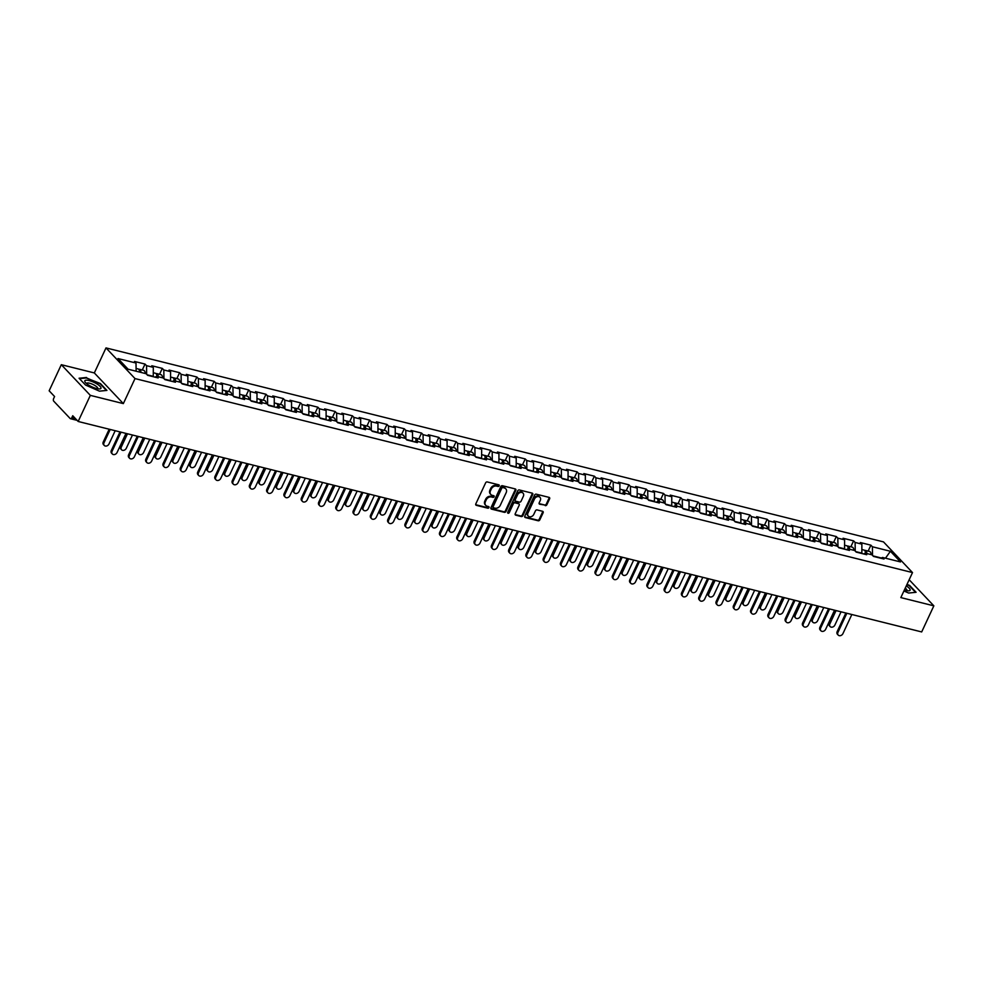 <?xml version="1.0" encoding="UTF-8"?>
<svg xmlns="http://www.w3.org/2000/svg" width="983" height="983" viewBox="0 0 983 983"><rect width="100%" height="100%" fill="white"/><g stroke="black" fill="none" stroke-linecap="round" stroke-linejoin="round"><path stroke-width="1.47" d="M499.192 485.835A0.946 0.737 136.6 0 0 498.811 484.828L487.261 481.94A1.339 1.057 136.6 0 0 485.627 482.85L475.809 503.898A1.339 1.057 136.6 0 0 476.35 505.336L487.9 508.223A0.946 0.737 136.6 0 0 488.662 506.589L487.175 506.208A4.301 3.379 136.6 0 1 485.786 505.422A4.301 3.379 136.6 0 1 485.43 501.6L486.253 499.843A4.301 3.379 136.6 0 1 491.475 496.968L492.974 497.349A0.946 0.737 136.6 0 0 493.736 495.702L492.237 495.334A4.301 3.379 136.6 0 1 490.861 494.547A4.301 3.379 136.6 0 1 490.505 490.726L491.328 488.969A4.301 3.379 136.6 0 1 496.55 486.094L498.049 486.462A0.946 0.737 136.6 0 0 499.192 485.835M490.603 494.216A4.301 3.379 136.6 0 1 490.284 493.933A4.301 3.379 136.6 0 1 489.927 490.112L490.75 488.354A4.301 3.379 136.6 0 1 495.973 485.479L497.472 485.848A0.946 0.737 136.6 0 0 498.7 484.803M475.711 504.709A1.339 1.057 136.6 0 0 475.772 504.721L487.322 507.609A0.946 0.737 136.6 0 0 488.551 506.552M485.528 505.09A4.301 3.379 136.6 0 1 485.209 504.807A4.301 3.379 136.6 0 1 484.852 500.986L485.676 499.229A4.301 3.379 136.6 0 1 490.898 496.354L492.397 496.734A0.946 0.737 136.6 0 0 493.626 495.678M545.233 505.618A1.339 1.057 136.6 0 0 546.867 504.721L549.62 498.811A1.339 1.057 136.6 0 0 549.079 497.373L536.239 494.166A1.339 1.057 136.6 0 0 534.617 495.063L524.799 516.124A1.339 1.057 136.6 0 0 525.34 517.562L538.168 520.769A1.339 1.057 136.6 0 0 539.802 519.872L543.132 512.733A1.339 1.057 136.6 0 0 542.579 511.295L537.099 509.919A1.339 1.057 136.6 0 0 535.465 510.816L533.806 514.355A3.588 2.826 136.6 0 1 528.289 516.1A3.588 2.826 136.6 0 1 527.994 512.905L534.457 499.045A3.588 2.826 136.6 0 1 539.974 497.3A3.588 2.826 136.6 0 1 540.269 500.494L539.2 502.804A1.339 1.057 136.6 0 0 539.741 504.242L544.656 505.004A1.339 1.057 136.6 0 0 546.278 504.107L549.042 498.197A1.339 1.057 136.6 0 0 549.141 497.386M123.342 403.608L94.331 372.938L61.315 364.693L90.338 395.375L123.342 403.608L135.015 378.578L912.507 572.573L900.833 597.59L933.85 605.835L921.685 631.934L78.161 421.474L72.742 415.735L71.845 417.64L75.372 418.525M90.338 395.375L78.161 421.474M515.805 490.37A1.339 1.057 136.6 0 0 515.252 488.932L502.424 485.725A1.339 1.057 136.6 0 0 500.789 486.634L490.972 507.683A1.339 1.057 136.6 0 0 491.512 509.12L504.353 512.327A1.339 1.057 136.6 0 0 505.987 511.43L515.805 490.37L515.215 489.755A1.339 1.057 136.6 0 0 515.313 488.944M519.331 489.952L532.172 493.147A1.339 1.057 136.6 0 1 532.712 494.596L522.895 515.645A1.339 1.057 136.6 0 1 521.26 516.542L515.768 515.178A1.339 1.057 136.6 0 1 515.227 513.74L519.208 505.201A1.339 1.057 136.6 0 0 518.668 503.751L515.018 502.841A1.339 1.057 136.6 0 0 513.384 503.738L509.243 512.635A0.946 0.737 136.6 0 1 507.719 512.254L517.697 490.849A1.339 1.057 136.6 0 1 519.331 489.952M135.015 378.578L106.004 347.908L883.496 541.891L912.507 572.573M868.136 551.094L870.889 545.172L860.371 542.542L861.87 544.14L861.845 553.503M870.889 545.172L872.4 546.769L890.401 551.266L900.502 561.932L882.501 557.447L884 559.032L873.482 556.415L871.97 554.817L865.212 553.134L866.723 554.731L856.193 552.102L854.694 550.505L847.936 548.821L849.435 550.419L838.917 547.789L837.405 546.192L830.647 544.508L832.159 546.106L821.628 543.476L820.129 541.879L813.371 540.195L814.87 541.793L804.352 539.163L802.841 537.566L796.083 535.882L797.594 537.48L787.064 534.85L785.564 533.253L778.806 531.57L780.305 533.167L769.787 530.537L768.276 528.94L761.518 527.257L763.029 528.854L752.499 526.224L751 524.627L744.242 522.944L745.741 524.541L735.223 521.912L733.711 520.326L726.953 518.631L728.464 520.228L717.934 517.599L716.435 516.014L709.677 514.318L711.176 515.915L700.658 513.286L699.146 511.701L692.388 510.005L693.9 511.602L683.369 508.985L681.87 507.388L675.112 505.704L676.611 507.289L666.093 504.672L664.582 503.075L657.824 501.391L659.335 502.977L648.805 500.359L647.305 498.762L640.547 497.079L642.046 498.664L631.528 496.046L630.017 494.449L623.259 492.766L624.77 494.363L614.24 491.733L612.741 490.136L605.983 488.453L607.482 490.05L596.964 487.421L595.452 485.823L588.694 484.14L590.205 485.737L579.675 483.108L578.176 481.51L571.418 479.827L572.917 481.424L562.399 478.795L560.888 477.197L554.129 475.514L555.641 477.111L545.11 474.482L543.599 472.884L536.853 471.201L538.352 472.798L527.834 470.169L526.323 468.572L519.565 466.888L521.076 468.486L510.546 465.856L509.034 464.259L502.288 462.575L503.788 464.173L493.269 461.543L491.758 459.958L485 458.262L486.511 459.86L475.981 457.23L474.47 455.645L467.711 453.949L469.223 455.547L458.705 452.917L457.193 451.332L450.435 449.636L451.947 451.234L441.416 448.617L439.905 447.019L433.147 445.336L434.658 446.921L424.14 444.304L422.629 442.706L415.87 441.023L417.382 442.608L406.851 439.991L405.34 438.393L398.582 436.71L400.093 438.295L389.575 435.678L388.064 434.081L381.306 432.397L382.817 433.995L372.287 431.365L370.775 429.768L364.017 428.084L365.529 429.682L355.01 427.052L353.499 425.455L346.741 423.771L348.252 425.369L337.722 422.739L336.211 421.142L329.452 419.458L330.964 421.056L320.446 418.426L318.934 416.829L312.176 415.145L313.688 416.743L303.157 414.113L301.646 412.516L294.888 410.833L296.399 412.43L285.881 409.8L284.37 408.203L277.611 406.52L279.123 408.117L268.592 405.488L267.081 403.89L260.323 402.207L261.834 403.804L251.316 401.175L249.805 399.589L243.047 397.894L244.558 399.491L234.028 396.862L232.516 395.277L225.758 393.581L227.27 395.178L216.752 392.549L215.24 390.964L208.482 389.268L209.993 390.865L199.463 388.248L197.952 386.651L191.194 384.967L192.705 386.552L182.187 383.935L180.675 382.338L173.917 380.654L175.429 382.24L164.898 379.622L163.387 378.025L156.629 376.342L158.14 377.927L147.622 375.309L146.111 373.712L128.109 369.215L118.009 358.549L136.01 363.034L136.121 371.218M142.265 369.989L145.029 364.066L134.499 361.437L136.01 363.034M145.029 364.066L146.541 365.664L153.299 367.347L153.262 376.71M159.553 374.29L162.306 368.379L151.787 365.75L153.299 367.347M162.306 368.379L163.817 369.977L170.575 371.66L170.538 381.023M176.829 378.602L179.594 372.692L169.064 370.063L170.575 371.66M179.594 372.692L181.105 374.29L187.864 375.973L187.827 385.336M194.118 382.915L196.87 377.005L186.352 374.376L187.864 375.973M196.87 377.005L198.382 378.602L205.14 380.286L205.103 389.649M211.394 387.228L214.159 381.318L203.628 378.688L205.14 380.286M214.159 381.318L215.67 382.915L222.428 384.599L222.391 393.962M228.683 391.541L231.435 385.631L220.917 383.001L222.428 384.599M231.435 385.631L232.946 387.228L239.705 388.912L239.668 398.275M245.959 395.854L248.724 389.944L238.193 387.314L239.705 388.912M248.724 389.944L250.235 391.541L256.993 393.225L256.956 402.588M263.247 400.167L266 394.257L255.482 391.627L256.993 393.225M266 394.257L267.511 395.842L274.269 397.537L274.232 406.901M280.524 404.48L283.288 398.57L272.758 395.94L274.269 397.537M283.288 398.57L284.8 400.155L291.558 401.85L291.521 411.213M297.812 408.793L300.565 402.883L290.046 400.253L291.558 401.85M300.565 402.883L302.076 404.468L308.834 406.163L308.797 415.526M315.088 413.106L317.853 407.183L307.323 404.566L308.834 406.163M317.853 407.183L319.364 408.781L326.123 410.464L326.086 419.839M332.377 417.419L335.129 411.496L324.611 408.879L326.123 410.464M335.129 411.496L336.641 413.093L343.399 414.777L343.362 424.152M349.653 421.732L352.418 415.809L341.887 413.192L343.399 414.777M352.418 415.809L353.929 417.406L360.687 419.09L360.65 428.453M366.942 426.044L369.694 420.122L359.176 417.505L360.687 419.09M369.694 420.122L371.205 421.719L377.964 423.403L377.927 432.766M384.218 430.357L386.983 424.435L376.452 421.805L377.964 423.403M386.983 424.435L388.494 426.032L395.252 427.716L395.215 437.079M401.506 434.658L404.259 428.748L393.741 426.118L395.252 427.716M404.259 428.748L405.77 430.345L412.528 432.029L412.491 441.392M418.795 438.971L421.547 433.061L411.017 430.431L412.528 432.029M421.547 433.061L423.059 434.658L429.817 436.341L429.78 445.704M436.071 443.284L438.823 437.374L428.305 434.744L429.817 436.341M438.823 437.374L440.335 438.971L447.093 440.654L447.056 450.017M453.36 447.597L456.112 441.686L445.582 439.057L447.093 440.654M456.112 441.686L457.623 443.284L464.381 444.967L464.345 454.33M470.636 451.91L473.401 445.999L462.87 443.37L464.381 444.967M473.401 445.999L474.9 447.597L481.658 449.28L481.621 458.643M487.924 456.223L490.677 450.312L480.146 447.683L481.658 449.28M490.677 450.312L492.188 451.91L498.946 453.593L498.909 462.956M505.201 460.536L507.965 454.625L497.435 451.996L498.946 453.593M507.965 454.625L509.464 456.21L516.222 457.906L516.186 467.269M522.489 464.848L525.241 458.938L514.723 456.309L516.222 457.906M525.241 458.938L526.753 460.523L533.511 462.219L533.474 471.582M539.765 469.161L542.53 463.251L532 460.622L533.511 462.219M542.53 463.251L544.029 464.836L550.787 466.532L550.75 475.895M557.054 473.474L559.806 467.552L549.288 464.934L550.787 466.532M559.806 467.552L561.318 469.149L568.076 470.832L568.039 480.208M574.33 477.787L577.095 471.865L566.564 469.247L568.076 470.832M577.095 471.865L578.594 473.462L585.352 475.145L585.315 484.521M591.619 482.1L594.371 476.177L583.853 473.56L585.352 475.145M594.371 476.177L595.882 477.775L602.64 479.458L602.604 488.821M608.895 486.413L611.659 480.49L601.129 477.873L602.64 479.458M611.659 480.49L613.159 482.088L619.917 483.771L619.88 493.134M626.183 490.726L628.936 484.803L618.418 482.174L619.917 483.771M628.936 484.803L630.447 486.401L637.205 488.084L637.168 497.447M643.46 495.027L646.224 489.116L635.694 486.487L637.205 488.084M646.224 489.116L647.723 490.714L654.481 492.397L654.445 501.76M660.748 499.339L663.5 493.429L652.982 490.8L654.481 492.397M663.5 493.429L665.012 495.027L671.77 496.71L671.733 506.073M678.024 503.652L680.789 497.742L670.259 495.113L671.77 496.71M680.789 497.742L682.288 499.339L689.046 501.023L689.009 510.386M695.313 507.965L698.065 502.055L687.547 499.425L689.046 501.023M698.065 502.055L699.577 503.652L706.335 505.336L706.298 514.699M712.589 512.278L715.354 506.368L704.823 503.738L706.335 505.336M715.354 506.368L716.853 507.965L723.611 509.649L723.586 519.012M729.878 516.591L732.63 510.681L722.112 508.051L723.611 509.649M732.63 510.681L734.141 512.278L740.899 513.962L740.863 523.325M747.154 520.904L749.918 514.994L739.388 512.364L740.899 513.962M749.918 514.994L751.417 516.579L758.176 518.274L758.151 527.638M764.442 525.217L767.195 519.307L756.677 516.677L758.176 518.274M767.195 519.307L768.706 520.892L775.464 522.587L775.427 531.95M781.718 529.53L784.483 523.62L773.953 520.99L775.464 522.587M784.483 523.62L785.982 525.205L792.74 526.9L792.716 536.263M799.007 533.843L801.759 527.92L791.241 525.303L792.74 526.9M801.759 527.92L803.271 529.518L810.029 531.201L809.992 540.576M816.283 538.156L819.048 532.233L808.518 529.616L810.029 531.201M819.048 532.233L820.547 533.83L827.305 535.514L827.281 544.889M833.572 542.469L836.324 536.546L825.806 533.929L827.305 535.514M836.324 536.546L837.835 538.143L844.594 539.827L844.557 549.19M850.848 546.781L853.613 540.859L843.082 538.242L844.594 539.827M853.613 540.859L855.112 542.456L861.87 544.14M861.993 553.171L855.726 551.61M863.602 553.945L865.212 553.134M855.112 542.456L855.235 551.082M844.716 548.858L838.45 547.298M846.326 549.632L847.936 548.821M837.835 538.143L837.958 546.769M827.428 544.545L821.161 542.985M829.038 545.319L830.647 544.508M820.547 533.83L820.67 542.456M810.152 540.232L803.885 538.672M811.761 541.019L813.371 540.195M803.271 529.518L803.394 538.143M792.863 535.919L786.597 534.359M794.473 536.706L796.083 535.882M785.982 525.205L786.105 533.83M775.587 531.606L769.32 530.046M777.197 532.393L778.806 531.57M768.706 520.892L768.817 529.518M758.298 527.293L752.032 525.733M759.908 528.08L761.518 527.257M751.417 516.579L751.54 525.205M741.022 522.981L734.756 521.42M742.632 523.767L744.242 522.944M734.141 512.278L734.252 520.892M723.734 518.668L717.467 517.107M725.343 519.454L726.953 518.631M716.853 507.965L716.976 516.591M706.458 514.355L700.191 512.794M708.067 515.141L709.677 514.318M699.577 503.652L699.687 512.278M689.169 510.054L682.902 508.481M690.779 510.828L692.388 510.005M682.288 499.339L682.411 507.965M671.893 505.741L665.626 504.168M673.502 506.515L675.112 505.704M665.012 495.027L665.122 503.652M654.604 501.428L648.338 499.856M656.214 502.202L657.824 501.391M647.723 490.714L647.846 499.339M637.328 497.115L631.061 495.543M638.938 497.889L640.547 497.079M630.447 486.401L630.558 495.027M620.04 492.802L613.773 491.242M621.649 493.577L623.259 492.766M613.159 482.088L613.281 490.714M602.763 488.49L596.497 486.929M604.373 489.264L605.983 488.453M595.882 477.775L595.993 486.401M585.475 484.177L579.208 482.616M587.084 484.951L588.694 484.14M578.594 473.462L578.717 482.088M568.199 479.864L561.932 478.303M569.808 480.65L571.418 479.827M561.318 469.149L561.428 477.775M550.91 475.551L544.643 473.99M552.52 476.337L554.129 475.514M544.029 464.836L544.152 473.462M533.634 471.238L527.367 469.677M535.244 472.024L536.853 471.201M526.753 460.523L526.863 469.149M516.345 466.925L510.079 465.364M517.955 467.711L519.565 466.888M509.464 456.21L509.587 464.836M499.069 462.612L492.802 461.052M500.679 463.398L502.288 462.575M492.188 451.91L492.299 460.523M481.781 458.299L475.514 456.739M483.39 459.086L485 458.262M474.9 447.597L475.022 456.223M464.504 453.986L458.238 452.426M466.114 454.773L467.711 453.949M457.623 443.284L457.734 451.91M447.216 449.686L440.949 448.113M448.826 450.46L450.435 449.636M440.335 438.971L440.458 447.597M429.94 445.373L423.673 443.8M431.549 446.147L433.147 445.336M423.059 434.658L423.169 443.284M412.651 441.06L406.384 439.487M414.261 441.834L415.87 441.023M405.77 430.345L405.893 438.971M395.375 436.747L389.108 435.174M396.985 437.521L398.582 436.71M388.494 426.032L388.604 434.658M378.086 432.434L371.82 430.873M379.696 433.208L381.306 432.397M371.205 421.719L371.328 430.345M360.81 428.121L354.544 426.561M362.42 428.895L364.017 428.084M353.929 417.406L354.04 426.032M343.522 423.808L337.255 422.248M345.131 424.582L346.741 423.771M336.641 413.093L336.764 421.719M326.245 419.495L319.979 417.935M327.855 420.282L329.452 419.458M319.364 408.781L319.475 417.406M308.957 415.182L302.69 413.622M310.567 415.969L312.176 415.145M302.076 404.468L302.199 413.093M291.681 410.869L285.414 409.309M293.29 411.656L294.888 410.833M284.8 400.155L284.91 408.781M274.392 406.557L268.126 404.996M276.002 407.343L277.611 406.52M267.511 395.842L267.634 404.468M257.116 402.244L250.837 400.683M258.726 403.03L260.323 402.207M250.235 391.541L250.346 400.155M239.827 397.931L233.561 396.37M241.437 398.717L243.047 397.894M232.946 387.228L233.069 395.854M222.551 393.618L216.272 392.057M224.161 394.404L225.758 393.581M215.67 382.915L215.781 391.541M205.263 389.317L198.996 387.744M206.872 390.091L208.482 389.268M198.382 378.602L198.505 387.228M187.986 385.004L181.708 383.431M189.596 385.778L191.194 384.967M181.105 374.29L181.216 382.915M170.698 380.691L164.431 379.119M172.308 381.465L173.917 380.654M163.817 369.977L163.94 378.602M153.422 376.378L147.143 374.806M155.031 377.153L156.629 376.342M146.541 365.664L146.651 374.29M61.315 364.693L49.15 390.792L54.581 396.53L53.684 398.434A2.052 1.13 -76 0 0 53.721 401.15L70.149 418.512A2.052 1.13 -76 0 0 70.481 418.709A2.052 1.13 -76 0 0 71.845 417.64M933.85 605.835L909.164 579.737M94.331 372.938L106.004 347.908M881.395 558.012L873.015 555.911M880.891 558.258L882.501 557.447M872.4 546.769L872.523 555.395M890.401 551.266L885.486 558.197M86.529 377.484L79.07 378.234L85.546 385.066L99.467 391.16L106.926 390.411L100.45 383.567L86.307 377.964M903.918 590.98L908.636 593.044L916.095 592.294L909.631 585.463L907.026 584.32M490.873 508.494A1.339 1.057 136.6 0 0 490.935 508.506L503.763 511.713A1.339 1.057 136.6 0 0 505.397 510.816L515.215 489.755M502.854 487.666A0.946 0.737 136.6 0 0 501.711 488.293L493.097 506.773A0.946 0.737 136.6 0 0 493.478 507.781L495.051 508.174A4.301 3.379 136.6 0 0 500.273 505.299L506.171 492.667A4.301 3.379 136.6 0 0 505.815 488.846A4.301 3.379 136.6 0 0 504.439 488.06L502.276 487.052A0.946 0.737 136.6 0 0 501.133 487.679L501.711 488.293M492.901 507.167A0.946 0.737 136.6 0 1 492.52 506.159L501.133 487.679M505.495 488.563A4.301 3.379 136.6 0 0 505.237 488.232A4.301 3.379 136.6 0 0 503.849 487.445L504.439 488.06M502.276 487.052L503.849 487.445M515.129 514.551A1.339 1.057 136.6 0 0 515.19 514.564L520.683 515.928A1.339 1.057 136.6 0 0 522.305 515.031L532.122 493.982A1.339 1.057 136.6 0 0 532.221 493.171M518.717 503.775A1.339 1.057 136.6 0 0 518.078 503.136L514.441 502.227A1.339 1.057 136.6 0 0 512.807 503.136L508.666 512.02L509.243 512.635M507.633 512.671A0.946 0.737 136.6 0 0 508.666 512.02M523.337 496.329A3.588 2.826 136.6 0 0 523.042 493.134A3.588 2.826 136.6 0 0 517.525 494.879L515.239 499.769A1.339 1.057 136.6 0 0 515.78 501.207L519.429 502.116A1.339 1.057 136.6 0 0 521.064 501.219L523.337 496.329M522.723 492.864A3.588 2.826 136.6 0 0 522.465 492.532A3.588 2.826 136.6 0 0 516.935 494.265L517.525 494.879M515.141 500.58A1.339 1.057 136.6 0 1 514.662 499.155L516.935 494.265M539.102 503.615A1.339 1.057 136.6 0 0 539.163 503.628L544.656 505.004M539.655 497.017A3.588 2.826 136.6 0 0 539.397 496.685A3.588 2.826 136.6 0 0 533.88 498.43L534.457 499.045M528.031 515.768A3.588 2.826 136.6 0 1 527.711 515.485A3.588 2.826 136.6 0 1 527.416 512.29L533.88 498.43M524.701 516.935A1.339 1.057 136.6 0 0 524.75 516.947L537.59 520.154A1.339 1.057 136.6 0 0 539.225 519.257L542.542 512.118A1.339 1.057 136.6 0 0 542.641 511.307M104.284 445.459L103.522 444.66A3.084 2.421 -43.4 0 1 103.276 441.92L104.026 442.719A3.084 2.421 136.6 0 0 104.284 445.459A3.084 2.421 136.6 0 0 109.015 443.96L115.195 430.714M136.084 368.441L138.05 368.932A4.522 2.494 104 0 1 139.611 372.09M110.207 429.46L104.026 442.719M138.677 369.264A4.522 2.494 104 0 1 139.377 369.264A4.522 2.494 104 0 1 140.938 372.422M139.377 369.264L143.641 370.333A4.522 2.494 104 0 1 145.201 373.491M139.819 372.139A2.74 1.511 -76 0 0 139.586 371.513M109.199 429.215L103.276 441.92M112.345 453.986L111.595 453.188A3.084 2.421 -43.4 0 1 111.337 450.447L112.087 451.246A3.084 2.421 136.6 0 0 112.345 453.986A3.084 2.421 136.6 0 0 117.075 452.487L125.984 433.405M111.337 450.447L119.987 431.906M112.087 451.246L120.995 432.151M89.109 380.568A8.896 2.47 25 0 0 85.386 382.424A8.896 2.47 25 0 0 96.653 388.543A8.896 2.47 25 0 0 99.344 388.936A8.896 2.47 25 0 0 99.099 385.447A8.896 2.47 25 0 0 89.109 380.568M97.575 388.752A6.095 1.683 25 0 0 97.747 388.543A6.095 1.683 25 0 0 95.412 385.803A6.095 1.683 25 0 0 89.65 383.235A6.095 1.683 25 0 0 86.713 383.395A6.095 1.683 25 0 0 86.664 383.665M79.476 378.652L86.627 377.939L100.119 383.825L106.373 390.46L99.455 391.148M904.372 590.021A8.896 2.47 25 0 0 908.525 590.82A8.896 2.47 25 0 0 906.412 586.015A8.896 2.47 25 0 0 906.277 585.929M906.867 584.664L909.287 585.721L915.554 592.344L908.624 593.044M906.744 590.636A6.095 1.683 25 0 0 906.928 590.439A6.095 1.683 25 0 0 905.245 588.153M121.56 449.772L120.811 448.973A3.084 2.421 -43.4 0 1 120.553 446.233L121.314 447.032A3.084 2.421 136.6 0 0 121.56 449.772A3.084 2.421 136.6 0 0 126.291 448.273L132.472 435.014M153.373 372.754L155.339 373.245A4.522 2.494 104 0 1 156.887 376.403M127.495 433.773L121.314 447.032M155.953 373.577A4.522 2.494 104 0 1 156.666 373.577A4.522 2.494 104 0 1 158.226 376.735M156.666 373.577L160.929 374.634A4.522 2.494 104 0 1 162.49 377.804M157.108 376.452A2.74 1.511 -76 0 0 156.875 375.825M126.475 433.528L120.553 446.233M138.849 454.085L138.087 453.286A3.084 2.421 -43.4 0 1 137.841 450.546L138.591 451.344A3.084 2.421 136.6 0 0 138.849 454.085A3.084 2.421 136.6 0 0 143.579 452.585L149.76 439.327M170.649 377.067L172.615 377.558A4.522 2.494 104 0 1 174.175 380.716M144.771 438.086L138.591 451.344M173.241 377.89A4.522 2.494 104 0 1 173.942 377.89A4.522 2.494 104 0 1 175.502 381.048M173.942 377.89L178.218 378.946A4.522 2.494 104 0 1 179.766 382.104M174.384 380.765A2.74 1.511 -76 0 0 174.151 380.138M143.764 437.84L137.841 450.546M156.125 458.397L155.375 457.599A3.084 2.421 -43.4 0 1 155.117 454.859L155.879 455.657A3.084 2.421 136.6 0 0 156.125 458.397A3.084 2.421 136.6 0 0 160.856 456.898L167.036 443.64M187.937 381.379L189.903 381.871A4.522 2.494 104 0 1 191.464 385.029M162.06 442.399L155.879 455.657M190.518 382.203A4.522 2.494 104 0 1 191.23 382.203A4.522 2.494 104 0 1 192.791 385.361M191.23 382.203L195.494 383.259A4.522 2.494 104 0 1 197.055 386.417M191.673 385.078A2.74 1.511 -76 0 0 191.439 384.451M161.04 442.153L155.117 454.859M173.413 462.71L172.664 461.912A3.084 2.421 -43.4 0 1 172.406 459.172L173.155 459.97A3.084 2.421 136.6 0 0 173.413 462.71A3.084 2.421 136.6 0 0 178.144 461.211L184.325 447.953M205.214 385.692L207.18 386.184A4.522 2.494 104 0 1 208.74 389.342M179.336 446.712L173.155 459.97M207.806 386.516A4.522 2.494 104 0 1 208.507 386.516A4.522 2.494 104 0 1 210.067 389.673M208.507 386.516L212.783 387.572A4.522 2.494 104 0 1 214.331 390.73M208.949 389.391A2.74 1.511 -76 0 0 208.715 388.764M178.328 446.466L172.406 459.172M190.69 467.011L189.94 466.225A3.084 2.421 -43.4 0 1 189.682 463.484L190.444 464.283A3.084 2.421 136.6 0 0 190.69 467.011A3.084 2.421 136.6 0 0 195.42 465.524L201.601 452.266M222.502 390.005L224.468 390.497A4.522 2.494 104 0 1 226.029 393.655M196.625 451.025L190.444 464.283M225.082 390.829A4.522 2.494 104 0 1 225.795 390.829A4.522 2.494 104 0 1 227.356 393.986M225.795 390.829L230.059 391.885A4.522 2.494 104 0 1 231.619 395.043M226.237 393.704A2.74 1.511 -76 0 0 226.004 393.077M195.617 450.767L189.682 463.484M129.633 458.299L128.871 457.5A3.084 2.421 -43.4 0 1 128.626 454.76L129.375 455.559A3.084 2.421 136.6 0 0 129.633 458.299A3.084 2.421 136.6 0 0 134.364 456.8L143.26 437.718M128.626 454.76L137.264 436.219M129.375 455.559L138.271 436.464M146.909 462.612L146.16 461.813A3.084 2.421 -43.4 0 1 145.902 459.073L146.651 459.872A3.084 2.421 136.6 0 0 146.909 462.612A3.084 2.421 136.6 0 0 151.64 461.113L160.548 442.018M145.902 459.073L154.552 440.531M146.651 459.872L155.56 440.777M164.198 466.925L163.436 466.126A3.084 2.421 -43.4 0 1 163.19 463.386L163.94 464.185A3.084 2.421 136.6 0 0 164.198 466.925A3.084 2.421 136.6 0 0 168.929 465.426L177.825 446.331M163.19 463.386L171.828 444.844M163.94 464.185L172.836 445.09M181.474 471.238L180.725 470.439A3.084 2.421 -43.4 0 1 180.467 467.699L181.228 468.498A3.084 2.421 136.6 0 0 181.474 471.238A3.084 2.421 136.6 0 0 186.205 469.739L195.113 450.644M180.467 467.699L189.117 449.157M181.228 468.498L190.124 449.403M198.763 475.539L198.001 474.752A3.084 2.421 -43.4 0 1 197.755 472.012L198.505 472.811A3.084 2.421 136.6 0 0 198.763 475.539A3.084 2.421 136.6 0 0 203.493 474.052L212.389 454.957M197.755 472.012L206.393 453.47M198.505 472.811L207.401 453.716M207.978 471.324L207.229 470.538A3.084 2.421 -43.4 0 1 206.971 467.797L207.72 468.596A3.084 2.421 136.6 0 0 207.978 471.324A3.084 2.421 136.6 0 0 212.709 469.837L218.89 456.579M239.778 394.318L241.744 394.81A4.522 2.494 104 0 1 243.305 397.968M213.901 455.338L207.72 468.596M242.371 395.141A4.522 2.494 104 0 1 243.071 395.129A4.522 2.494 104 0 1 244.632 398.299M243.071 395.129L247.347 396.198A4.522 2.494 104 0 1 248.896 399.356M243.514 398.017A2.74 1.511 -76 0 0 243.28 397.39M212.893 455.08L206.971 467.797M216.039 479.851L215.289 479.053A3.084 2.421 -43.4 0 1 215.031 476.325L215.793 477.124A3.084 2.421 136.6 0 0 216.039 479.851A3.084 2.421 136.6 0 0 220.77 478.365L229.678 459.27M215.031 476.325L223.682 457.771M215.793 477.124L224.689 458.029M225.254 475.637L224.505 474.838A3.084 2.421 -43.4 0 1 224.247 472.11L225.009 472.909A3.084 2.421 136.6 0 0 225.254 475.637A3.084 2.421 136.6 0 0 229.985 474.15L236.166 460.892M257.067 398.619L259.033 399.11A4.522 2.494 104 0 1 260.593 402.28M231.189 459.651L225.009 472.909M259.647 399.454A4.522 2.494 104 0 1 260.36 399.442A4.522 2.494 104 0 1 261.92 402.612M260.36 399.442L264.624 400.511A4.522 2.494 104 0 1 266.184 403.669M260.802 402.33A2.74 1.511 -76 0 0 260.569 401.703M230.182 459.393L224.247 472.11M233.327 484.164L232.566 483.366A3.084 2.421 -43.4 0 1 232.32 480.638L233.069 481.437A3.084 2.421 136.6 0 0 233.327 484.164A3.084 2.421 136.6 0 0 238.058 482.678L246.954 463.583M232.32 480.638L240.958 462.084M233.069 481.437L241.978 462.342M242.543 479.95L241.793 479.151A3.084 2.421 -43.4 0 1 241.535 476.423L242.285 477.21A3.084 2.421 136.6 0 0 242.543 479.95A3.084 2.421 136.6 0 0 247.274 478.463L253.454 465.205M274.343 402.932L276.309 403.423A4.522 2.494 104 0 1 277.87 406.581M248.466 463.964L242.285 477.21M276.936 403.767A4.522 2.494 104 0 1 277.636 403.755A4.522 2.494 104 0 1 279.197 406.913M277.636 403.755L281.912 404.824A4.522 2.494 104 0 1 283.46 407.982M278.078 406.643A2.74 1.511 -76 0 0 277.845 406.016M247.458 463.706L241.535 476.423M250.604 488.477L249.854 487.679A3.084 2.421 -43.4 0 1 249.596 484.951L250.358 485.737A3.084 2.421 136.6 0 0 250.604 488.477A3.084 2.421 136.6 0 0 255.334 486.99L264.243 467.896M249.596 484.951L258.246 466.397M250.358 485.737L259.254 466.655M259.819 484.263L259.07 483.464A3.084 2.421 -43.4 0 1 258.812 480.724L259.573 481.523A3.084 2.421 136.6 0 0 259.819 484.263A3.084 2.421 136.6 0 0 264.55 482.776L270.73 469.518M291.632 407.245L293.598 407.736A4.522 2.494 104 0 1 295.158 410.894M265.754 468.277L259.573 481.523M294.212 408.08A4.522 2.494 104 0 1 294.925 408.068A4.522 2.494 104 0 1 296.485 411.226M294.925 408.068L299.188 409.137A4.522 2.494 104 0 1 300.749 412.295M295.367 410.955A2.74 1.511 -76 0 0 295.133 410.329M264.746 468.019L258.812 480.724M267.892 492.79L267.13 491.991A3.084 2.421 -43.4 0 1 266.885 489.251L267.634 490.05A3.084 2.421 136.6 0 0 267.892 492.79A3.084 2.421 136.6 0 0 272.623 491.303L281.519 472.209M266.885 489.251L275.523 470.71M267.634 490.05L276.542 470.968M277.108 488.576L276.358 487.777A3.084 2.421 -43.4 0 1 276.1 485.037L276.85 485.835A3.084 2.421 136.6 0 0 277.108 488.576A3.084 2.421 136.6 0 0 281.838 487.089L288.019 473.831M308.908 411.558L310.874 412.049A4.522 2.494 104 0 1 312.434 415.207M283.03 472.59L276.85 485.835M311.5 412.381A4.522 2.494 104 0 1 312.201 412.381A4.522 2.494 104 0 1 313.761 415.539M312.201 412.381L316.477 413.45A4.522 2.494 104 0 1 318.025 416.608M312.643 415.268A2.74 1.511 -76 0 0 312.41 414.642M282.023 472.331L276.1 485.037M285.168 497.103L284.419 496.304A3.084 2.421 -43.4 0 1 284.161 493.564L284.923 494.363A3.084 2.421 136.6 0 0 285.168 497.103A3.084 2.421 136.6 0 0 289.899 495.616L298.807 476.522M284.161 493.564L292.811 475.022M284.923 494.363L293.819 475.281M294.384 492.888L293.634 492.09A3.084 2.421 -43.4 0 1 293.376 489.35L294.138 490.148A3.084 2.421 136.6 0 0 294.384 492.888A3.084 2.421 136.6 0 0 299.115 491.389L305.295 478.143M326.196 415.87L328.162 416.362A4.522 2.494 104 0 1 329.723 419.52M300.319 476.902L294.138 490.148M328.777 416.694A4.522 2.494 104 0 1 329.489 416.694A4.522 2.494 104 0 1 331.05 419.852M329.489 416.694L333.753 417.763A4.522 2.494 104 0 1 335.314 420.921M329.932 419.581A2.74 1.511 -76 0 0 329.698 418.955M299.311 476.644L293.376 489.35M302.457 501.416L301.695 500.617A3.084 2.421 -43.4 0 1 301.449 497.877L302.199 498.676A3.084 2.421 136.6 0 0 302.457 501.416A3.084 2.421 136.6 0 0 307.188 499.917L316.084 480.834M301.449 497.877L310.087 479.335M302.199 498.676L311.107 479.593M311.672 497.201L310.923 496.403A3.084 2.421 -43.4 0 1 310.665 493.663L311.414 494.461A3.084 2.421 136.6 0 0 311.672 497.201A3.084 2.421 136.6 0 0 316.403 495.702L322.584 482.456M343.472 420.183L345.438 420.675A4.522 2.494 104 0 1 346.999 423.833M317.595 481.203L311.414 494.461M346.065 421.007A4.522 2.494 104 0 1 346.766 421.007A4.522 2.494 104 0 1 348.326 424.164M346.766 421.007L351.042 422.076A4.522 2.494 104 0 1 352.59 425.234M347.208 423.882A2.74 1.511 -76 0 0 346.974 423.255M316.587 480.957L310.665 493.663M319.733 505.729L318.984 504.93A3.084 2.421 -43.4 0 1 318.725 502.19L319.487 502.989A3.084 2.421 136.6 0 0 319.733 505.729A3.084 2.421 136.6 0 0 324.464 504.23L333.372 485.147M318.725 502.19L327.376 483.648M319.487 502.989L328.383 483.906M328.949 501.514L328.199 500.716A3.084 2.421 -43.4 0 1 327.941 497.976L328.703 498.774A3.084 2.421 136.6 0 0 328.949 501.514A3.084 2.421 136.6 0 0 333.679 500.015L339.86 486.769M360.761 424.496L362.727 424.988A4.522 2.494 104 0 1 364.288 428.146M334.884 485.516L328.703 498.774M363.341 425.32A4.522 2.494 104 0 1 364.054 425.32A4.522 2.494 104 0 1 365.615 428.477M364.054 425.32L368.318 426.389A4.522 2.494 104 0 1 369.878 429.546M364.496 428.195A2.74 1.511 -76 0 0 364.263 427.568M333.876 485.27L327.941 497.976M337.022 510.042L336.26 509.243A3.084 2.421 -43.4 0 1 336.014 506.503L336.764 507.302A3.084 2.421 136.6 0 0 337.022 510.042A3.084 2.421 136.6 0 0 341.752 508.543L350.648 489.46M336.014 506.503L344.652 487.961M336.764 507.302L345.672 488.207M346.237 505.827L345.488 505.029A3.084 2.421 -43.4 0 1 345.23 502.288L345.979 503.087A3.084 2.421 136.6 0 0 346.237 505.827A3.084 2.421 136.6 0 0 350.968 504.328L357.148 491.082M378.037 428.809L380.003 429.301A4.522 2.494 104 0 1 381.564 432.459M352.16 489.829L345.979 503.087M380.63 429.632A4.522 2.494 104 0 1 381.33 429.632A4.522 2.494 104 0 1 382.891 432.79M381.33 429.632L385.606 430.701A4.522 2.494 104 0 1 387.155 433.859M381.773 432.508A2.74 1.511 -76 0 0 381.539 431.881M351.152 489.583L345.23 502.288M354.298 514.355L353.548 513.556A3.084 2.421 -43.4 0 1 353.29 510.816L354.052 511.615A3.084 2.421 136.6 0 0 354.298 514.355A3.084 2.421 136.6 0 0 359.028 512.856L367.937 493.773M353.29 510.816L361.941 492.274M354.052 511.615L362.948 492.52M363.513 510.14L362.764 509.341A3.084 2.421 -43.4 0 1 362.506 506.601L363.268 507.4A3.084 2.421 136.6 0 0 363.513 510.14A3.084 2.421 136.6 0 0 368.244 508.641L374.425 495.383M395.326 433.122L397.292 433.614A4.522 2.494 104 0 1 398.852 436.771M369.448 494.142L363.268 507.4M397.906 433.945A4.522 2.494 104 0 1 398.619 433.945A4.522 2.494 104 0 1 400.179 437.103M398.619 433.945L402.883 435.002A4.522 2.494 104 0 1 404.443 438.172M399.061 436.821A2.74 1.511 -76 0 0 398.828 436.194M368.441 493.896L362.506 506.601M371.586 518.668L370.837 517.869A3.084 2.421 -43.4 0 1 370.579 515.129L371.328 515.928A3.084 2.421 136.6 0 0 371.586 518.668A3.084 2.421 136.6 0 0 376.317 517.169L385.213 498.086M370.579 515.129L379.217 496.587M371.328 515.928L380.237 496.833M380.802 514.453L380.052 513.654A3.084 2.421 -43.4 0 1 379.794 510.914L380.544 511.713A3.084 2.421 136.6 0 0 380.802 514.453A3.084 2.421 136.6 0 0 385.533 512.954L391.713 499.696M412.602 437.435L414.568 437.926A4.522 2.494 104 0 1 416.128 441.084M386.724 498.455L380.544 511.713M415.195 438.258A4.522 2.494 104 0 1 415.907 438.258A4.522 2.494 104 0 1 417.456 441.416M415.907 438.258L420.171 439.315A4.522 2.494 104 0 1 421.719 442.473M416.337 441.134A2.74 1.511 -76 0 0 416.104 440.507M385.717 498.209L379.794 510.914M388.863 522.981L388.113 522.182A3.084 2.421 -43.4 0 1 387.855 519.442L388.617 520.24A3.084 2.421 136.6 0 0 388.863 522.981A3.084 2.421 136.6 0 0 393.593 521.481L402.502 502.387M387.855 519.442L396.505 500.9M388.617 520.24L397.513 501.146M398.078 518.766L397.329 517.967A3.084 2.421 -43.4 0 1 397.071 515.227L397.832 516.026A3.084 2.421 136.6 0 0 398.078 518.766A3.084 2.421 136.6 0 0 402.809 517.267L408.989 504.009M429.89 441.748L431.856 442.239A4.522 2.494 104 0 1 433.417 445.397M404.013 502.768L397.832 516.026M432.471 442.571A4.522 2.494 104 0 1 433.184 442.571A4.522 2.494 104 0 1 434.744 445.729M433.184 442.571L437.447 443.628A4.522 2.494 104 0 1 439.008 446.786M433.626 445.446A2.74 1.511 -76 0 0 433.392 444.82M403.005 502.522L397.071 515.227M406.151 527.293L405.401 526.495A3.084 2.421 -43.4 0 1 405.143 523.755L405.893 524.553A3.084 2.421 136.6 0 0 406.151 527.293A3.084 2.421 136.6 0 0 410.882 525.794L419.778 506.7M405.143 523.755L413.782 505.213M405.893 524.553L414.801 505.459M415.367 523.079L414.617 522.28A3.084 2.421 -43.4 0 1 414.359 519.54L415.109 520.339A3.084 2.421 136.6 0 0 415.367 523.079A3.084 2.421 136.6 0 0 420.097 521.58L426.278 508.322M447.167 446.061L449.133 446.552A4.522 2.494 104 0 1 450.693 449.71M421.289 507.081L415.109 520.339M449.759 446.884A4.522 2.494 104 0 1 450.472 446.884A4.522 2.494 104 0 1 452.02 450.042M450.472 446.884L454.736 447.941A4.522 2.494 104 0 1 456.284 451.099M450.902 449.759A2.74 1.511 -76 0 0 450.669 449.133M420.282 506.835L414.359 519.54M432.655 527.38L431.893 526.593A3.084 2.421 -43.4 0 1 431.635 523.853L432.397 524.652A3.084 2.421 136.6 0 0 432.655 527.38A3.084 2.421 136.6 0 0 437.374 525.893L443.554 512.635M464.455 450.374L466.421 450.865A4.522 2.494 104 0 1 467.982 454.023M438.578 511.393L432.397 524.652M467.036 451.197A4.522 2.494 104 0 1 467.748 451.197A4.522 2.494 104 0 1 469.309 454.355M467.748 451.197L472.012 452.254A4.522 2.494 104 0 1 473.573 455.412M468.191 454.072A2.74 1.511 -76 0 0 467.957 453.446M437.57 511.135L431.635 523.853M449.931 531.692L449.182 530.906A3.084 2.421 -43.4 0 1 448.924 528.166L449.673 528.965A3.084 2.421 136.6 0 0 449.931 531.692A3.084 2.421 136.6 0 0 454.662 530.206L460.843 516.947M481.731 454.687L483.697 455.178A4.522 2.494 104 0 1 485.258 458.336M455.854 515.706L449.673 528.965M484.324 455.51A4.522 2.494 104 0 1 485.037 455.498A4.522 2.494 104 0 1 486.585 458.668M485.037 455.498L489.301 456.567A4.522 2.494 104 0 1 490.849 459.725M485.467 458.385A2.74 1.511 -76 0 0 485.233 457.759M454.846 515.448L448.924 528.166M467.22 536.005L466.458 535.207A3.084 2.421 -43.4 0 1 466.2 532.479L466.962 533.278A3.084 2.421 136.6 0 0 467.22 536.005A3.084 2.421 136.6 0 0 471.938 534.519L478.119 521.26M499.02 458.987L500.986 459.479A4.522 2.494 104 0 1 502.546 462.649M473.142 520.019L466.962 533.278M501.613 459.823A4.522 2.494 104 0 1 502.313 459.811A4.522 2.494 104 0 1 503.874 462.981M502.313 459.811L506.577 460.88A4.522 2.494 104 0 1 508.137 464.037M502.755 462.698A2.74 1.511 -76 0 0 502.522 462.071M472.135 519.761L466.2 532.479M484.496 540.318L483.747 539.52A3.084 2.421 -43.4 0 1 483.489 536.792L484.238 537.578A3.084 2.421 136.6 0 0 484.496 540.318A3.084 2.421 136.6 0 0 489.227 538.831L495.407 525.573M516.296 463.3L518.262 463.792A4.522 2.494 104 0 1 519.823 466.95M490.419 524.332L484.238 537.578M518.889 464.136A4.522 2.494 104 0 1 519.602 464.123A4.522 2.494 104 0 1 521.15 467.281M519.602 464.123L523.865 465.192A4.522 2.494 104 0 1 525.413 468.35M520.032 467.011A2.74 1.511 -76 0 0 519.798 466.384M489.411 524.074L483.489 536.792M501.785 544.631L501.023 543.832A3.084 2.421 -43.4 0 1 500.765 541.092L501.527 541.891A3.084 2.421 136.6 0 0 501.785 544.631A3.084 2.421 136.6 0 0 506.503 543.144L512.684 529.886M533.585 467.613L535.551 468.105A4.522 2.494 104 0 1 537.111 471.262M507.707 528.645L501.527 541.891M536.177 468.449A4.522 2.494 104 0 1 536.878 468.436A4.522 2.494 104 0 1 538.438 471.594M536.878 468.436L541.141 469.505A4.522 2.494 104 0 1 542.702 472.663M537.32 471.324A2.74 1.511 -76 0 0 537.087 470.697M506.7 528.387L500.765 541.092M519.061 548.944L518.311 548.145A3.084 2.421 -43.4 0 1 518.053 545.405L518.803 546.204A3.084 2.421 136.6 0 0 519.061 548.944A3.084 2.421 136.6 0 0 523.792 547.457L529.972 534.199M550.861 471.926L552.827 472.418A4.522 2.494 104 0 1 554.387 475.575M524.983 532.958L518.803 546.204M553.454 472.749A4.522 2.494 104 0 1 554.166 472.749A4.522 2.494 104 0 1 555.714 475.907M554.166 472.749L558.43 473.818A4.522 2.494 104 0 1 559.978 476.976M554.596 475.637A2.74 1.511 -76 0 0 554.363 475.01M523.976 532.7L518.053 545.405M536.349 553.257L535.588 552.458A3.084 2.421 -43.4 0 1 535.33 549.718L536.091 550.517A3.084 2.421 136.6 0 0 536.349 553.257A3.084 2.421 136.6 0 0 541.068 551.758L547.248 538.512M568.149 476.239L570.115 476.73A4.522 2.494 104 0 1 571.676 479.888M542.272 537.271L536.091 550.517M570.742 477.062A4.522 2.494 104 0 1 571.442 477.062A4.522 2.494 104 0 1 573.003 480.22M571.442 477.062L575.706 478.131A4.522 2.494 104 0 1 577.267 481.289M571.885 479.95A2.74 1.511 -76 0 0 571.651 479.323M541.264 537.013L535.33 549.718M553.626 557.57L552.876 556.771A3.084 2.421 -43.4 0 1 552.618 554.031L553.368 554.83A3.084 2.421 136.6 0 0 553.626 557.57A3.084 2.421 136.6 0 0 558.356 556.071L564.537 542.825M585.426 480.552L587.392 481.043A4.522 2.494 104 0 1 588.952 484.201M559.548 541.572L553.368 554.83M588.018 481.375A4.522 2.494 104 0 1 588.731 481.375A4.522 2.494 104 0 1 590.279 484.533M588.731 481.375L592.995 482.444A4.522 2.494 104 0 1 594.543 485.602M589.161 484.25A2.74 1.511 -76 0 0 588.928 483.624M558.541 541.326L552.618 554.031M570.914 561.883L570.152 561.084A3.084 2.421 -43.4 0 1 569.894 558.344L570.656 559.143A3.084 2.421 136.6 0 0 570.914 561.883A3.084 2.421 136.6 0 0 575.633 560.384L581.813 547.138M602.714 484.865L604.68 485.356A4.522 2.494 104 0 1 606.241 488.514M576.837 545.884L570.656 559.143M605.307 485.688A4.522 2.494 104 0 1 606.007 485.688A4.522 2.494 104 0 1 607.568 488.846M606.007 485.688L610.271 486.757A4.522 2.494 104 0 1 611.831 489.915M606.45 488.563A2.74 1.511 -76 0 0 606.216 487.937M575.829 545.639L569.894 558.344M588.19 566.196L587.441 565.397A3.084 2.421 -43.4 0 1 587.183 562.657L587.932 563.456A3.084 2.421 136.6 0 0 588.19 566.196A3.084 2.421 136.6 0 0 592.921 564.697L599.102 551.451M619.99 489.178L621.956 489.669A4.522 2.494 104 0 1 623.517 492.827M594.113 550.197L587.932 563.456M622.583 490.001A4.522 2.494 104 0 1 623.296 490.001A4.522 2.494 104 0 1 624.844 493.159M623.296 490.001L627.559 491.07A4.522 2.494 104 0 1 629.12 494.228M623.726 492.876A2.74 1.511 -76 0 0 623.492 492.25M593.105 549.952L587.183 562.657M605.479 570.509L604.717 569.71A3.084 2.421 -43.4 0 1 604.459 566.97L605.221 567.769A3.084 2.421 136.6 0 0 605.479 570.509A3.084 2.421 136.6 0 0 610.21 569.01L616.39 555.751M637.279 493.491L639.245 493.982A4.522 2.494 104 0 1 640.805 497.14M611.401 554.51L605.221 567.769M639.872 494.314A4.522 2.494 104 0 1 640.572 494.314A4.522 2.494 104 0 1 642.132 497.472M640.572 494.314L644.836 495.371A4.522 2.494 104 0 1 646.396 498.541M641.014 497.189A2.74 1.511 -76 0 0 640.781 496.562M610.394 554.265L604.459 566.97M622.755 574.822L622.006 574.023A3.084 2.421 -43.4 0 1 621.748 571.283L622.497 572.081A3.084 2.421 136.6 0 0 622.755 574.822A3.084 2.421 136.6 0 0 627.486 573.322L633.666 560.064M654.555 497.803L656.521 498.295A4.522 2.494 104 0 1 658.082 501.453M628.678 558.823L622.497 572.081M657.148 498.627A4.522 2.494 104 0 1 657.86 498.627A4.522 2.494 104 0 1 659.409 501.785M657.86 498.627L662.124 499.683A4.522 2.494 104 0 1 663.685 502.841M658.291 501.502A2.74 1.511 -76 0 0 658.057 500.875M627.67 558.577L621.748 571.283M640.044 579.134L639.282 578.336A3.084 2.421 -43.4 0 1 639.024 575.596L639.786 576.394A3.084 2.421 136.6 0 0 640.044 579.134A3.084 2.421 136.6 0 0 644.774 577.635L650.955 564.377M671.844 502.116L673.81 502.608A4.522 2.494 104 0 1 675.37 505.766M645.966 563.136L639.786 576.394M674.436 502.94A4.522 2.494 104 0 1 675.137 502.94A4.522 2.494 104 0 1 676.697 506.098M675.137 502.94L679.4 503.996A4.522 2.494 104 0 1 680.961 507.154M675.579 505.815A2.74 1.511 -76 0 0 675.346 505.188M644.959 562.89L639.024 575.596M657.32 583.447L656.57 582.649A3.084 2.421 -43.4 0 1 656.312 579.909L657.062 580.707A3.084 2.421 136.6 0 0 657.32 583.447A3.084 2.421 136.6 0 0 662.05 581.948L668.231 568.69M689.12 506.429L691.086 506.921A4.522 2.494 104 0 1 692.646 510.079M663.242 567.449L657.062 580.707M691.713 507.253A4.522 2.494 104 0 1 692.425 507.253A4.522 2.494 104 0 1 693.973 510.41M692.425 507.253L696.689 508.309A4.522 2.494 104 0 1 698.249 511.467M692.855 510.128A2.74 1.511 -76 0 0 692.622 509.501M662.235 567.203L656.312 579.909M674.608 587.748L673.846 586.962A3.084 2.421 -43.4 0 1 673.588 584.221L674.35 585.02A3.084 2.421 136.6 0 0 674.608 587.748A3.084 2.421 136.6 0 0 679.339 586.261L685.52 573.003M706.408 510.742L708.374 511.234A4.522 2.494 104 0 1 709.935 514.392M680.531 571.762L674.35 585.02M709.001 511.565A4.522 2.494 104 0 1 709.701 511.565A4.522 2.494 104 0 1 711.262 514.723M709.701 511.565L713.965 512.622A4.522 2.494 104 0 1 715.526 515.78M710.144 514.441A2.74 1.511 -76 0 0 709.91 513.814M679.523 571.504L673.588 584.221M691.885 592.061L691.135 591.274A3.084 2.421 -43.4 0 1 690.877 588.534L691.627 589.333A3.084 2.421 136.6 0 0 691.885 592.061A3.084 2.421 136.6 0 0 696.615 590.574L702.796 577.316M723.685 515.055L725.651 515.547A4.522 2.494 104 0 1 727.211 518.705M697.807 576.075L691.627 589.333M726.277 515.878A4.522 2.494 104 0 1 726.99 515.878A4.522 2.494 104 0 1 728.538 519.036M726.99 515.878L731.254 516.935A4.522 2.494 104 0 1 732.814 520.093M727.42 518.754A2.74 1.511 -76 0 0 727.187 518.127M696.8 575.817L690.877 588.534M709.173 596.374L708.411 595.575A3.084 2.421 -43.4 0 1 708.153 592.847L708.915 593.646A3.084 2.421 136.6 0 0 709.173 596.374A3.084 2.421 136.6 0 0 713.904 594.887L720.084 581.629M740.973 519.356L742.939 519.847A4.522 2.494 104 0 1 744.5 523.017M715.096 580.388L708.915 593.646M743.566 520.191A4.522 2.494 104 0 1 744.266 520.179A4.522 2.494 104 0 1 745.827 523.349M744.266 520.179L748.53 521.248A4.522 2.494 104 0 1 750.09 524.406M744.709 523.067A2.74 1.511 -76 0 0 744.475 522.44M714.088 580.13L708.153 592.847M726.449 600.687L725.7 599.888A3.084 2.421 -43.4 0 1 725.442 597.16L726.191 597.947A3.084 2.421 136.6 0 0 726.449 600.687A3.084 2.421 136.6 0 0 731.18 599.2L737.361 585.942M758.249 523.669L760.215 524.16A4.522 2.494 104 0 1 761.776 527.318M732.372 584.701L726.191 597.947M760.842 524.504A4.522 2.494 104 0 1 761.555 524.492A4.522 2.494 104 0 1 763.103 527.65M761.555 524.492L765.818 525.561A4.522 2.494 104 0 1 767.379 528.719M761.985 527.38A2.74 1.511 -76 0 0 761.751 526.753M731.364 584.443L725.442 597.16M743.738 605L742.976 604.201A3.084 2.421 -43.4 0 1 742.718 601.461L743.48 602.26A3.084 2.421 136.6 0 0 743.738 605A3.084 2.421 136.6 0 0 748.468 603.513L754.649 590.255M775.538 527.982L777.504 528.473A4.522 2.494 104 0 1 779.064 531.631M749.66 589.014L743.48 602.26M778.131 528.817A4.522 2.494 104 0 1 778.831 528.805A4.522 2.494 104 0 1 780.391 531.963M778.831 528.805L783.095 529.874A4.522 2.494 104 0 1 784.655 533.032M779.273 531.692A2.74 1.511 -76 0 0 779.04 531.066M748.653 588.756L742.718 601.461M761.014 609.313L760.264 608.514A3.084 2.421 -43.4 0 1 760.006 605.774L760.756 606.572A3.084 2.421 136.6 0 0 761.014 609.313A3.084 2.421 136.6 0 0 765.745 607.826L771.925 594.568M792.814 532.294L794.78 532.786A4.522 2.494 104 0 1 796.341 535.944M766.937 593.327L760.756 606.572M795.407 533.118A4.522 2.494 104 0 1 796.119 533.118A4.522 2.494 104 0 1 797.668 536.276M796.119 533.118L800.383 534.187A4.522 2.494 104 0 1 801.944 537.345M796.549 536.005A2.74 1.511 -76 0 0 796.316 535.379M765.929 593.068L760.006 605.774M778.303 613.625L777.541 612.827A3.084 2.421 -43.4 0 1 777.283 610.087L778.045 610.885A3.084 2.421 136.6 0 0 778.303 613.625A3.084 2.421 136.6 0 0 783.033 612.126L789.214 598.88M810.103 536.607L812.069 537.099A4.522 2.494 104 0 1 813.629 540.257M784.225 597.639L778.045 610.885M812.695 537.431A4.522 2.494 104 0 1 813.396 537.431A4.522 2.494 104 0 1 814.956 540.589M813.396 537.431L817.659 538.5A4.522 2.494 104 0 1 819.22 541.658M813.838 540.318A2.74 1.511 -76 0 0 813.605 539.692M783.218 597.381L777.283 610.087M795.579 617.938L794.829 617.14A3.084 2.421 -43.4 0 1 794.571 614.4L795.321 615.198A3.084 2.421 136.6 0 0 795.579 617.938A3.084 2.421 136.6 0 0 800.309 616.439L806.49 603.193M827.379 540.92L829.345 541.412A4.522 2.494 104 0 1 830.905 544.57M801.501 601.94L795.321 615.198M829.971 541.744A4.522 2.494 104 0 1 830.684 541.744A4.522 2.494 104 0 1 832.232 544.901M830.684 541.744L834.948 542.813A4.522 2.494 104 0 1 836.508 545.97M831.114 544.619A2.74 1.511 -76 0 0 830.881 543.992M800.494 601.694L794.571 614.4M812.867 622.251L812.105 621.453A3.084 2.421 -43.4 0 1 811.847 618.712L812.609 619.511A3.084 2.421 136.6 0 0 812.867 622.251A3.084 2.421 136.6 0 0 817.598 620.752L823.779 607.506M844.667 545.233L846.633 545.725A4.522 2.494 104 0 1 848.194 548.883M818.79 606.253L812.609 619.511M847.26 546.057A4.522 2.494 104 0 1 847.96 546.057A4.522 2.494 104 0 1 849.521 549.214M847.96 546.057L852.224 547.126A4.522 2.494 104 0 1 853.785 550.283M848.403 548.932A2.74 1.511 -76 0 0 848.169 548.305M817.782 606.007L811.847 618.712M423.427 531.606L422.678 530.808A3.084 2.421 -43.4 0 1 422.42 528.068L423.181 528.866A3.084 2.421 136.6 0 0 423.427 531.606A3.084 2.421 136.6 0 0 428.158 530.107L437.066 511.013M422.42 528.068L431.07 509.526M423.181 528.866L432.078 509.772M440.716 535.907L439.966 535.121A3.084 2.421 -43.4 0 1 439.708 532.381L440.458 533.179A3.084 2.421 136.6 0 0 440.716 535.907A3.084 2.421 136.6 0 0 445.446 534.42L454.343 515.325M439.708 532.381L448.346 513.839M440.458 533.179L449.366 514.084M457.992 540.22L457.242 539.421A3.084 2.421 -43.4 0 1 456.984 536.693L457.746 537.492A3.084 2.421 136.6 0 0 457.992 540.22A3.084 2.421 136.6 0 0 462.723 538.733L471.631 519.638M456.984 536.693L465.635 518.139M457.746 537.492L466.642 518.397M475.281 544.533L474.531 543.734A3.084 2.421 -43.4 0 1 474.273 541.006L475.022 541.805A3.084 2.421 136.6 0 0 475.281 544.533A3.084 2.421 136.6 0 0 480.011 543.046L488.907 523.951M474.273 541.006L482.923 522.452M475.022 541.805L483.931 522.71M492.557 548.846L491.807 548.047A3.084 2.421 -43.4 0 1 491.549 545.319L492.311 546.106A3.084 2.421 136.6 0 0 492.557 548.846A3.084 2.421 136.6 0 0 497.287 547.359L506.196 528.264M491.549 545.319L500.2 526.765M492.311 546.106L501.207 527.023M509.845 553.159L509.096 552.36A3.084 2.421 -43.4 0 1 508.838 549.62L509.587 550.419A3.084 2.421 136.6 0 0 509.845 553.159A3.084 2.421 136.6 0 0 514.576 551.672L523.472 532.577M508.838 549.62L517.488 531.078M509.587 550.419L518.496 531.336M527.121 557.472L526.372 556.673A3.084 2.421 -43.4 0 1 526.114 553.933L526.876 554.731A3.084 2.421 136.6 0 0 527.121 557.472A3.084 2.421 136.6 0 0 531.852 555.985L540.761 536.89M526.114 553.933L534.764 535.391M526.876 554.731L535.772 535.649M544.41 561.784L543.66 560.986A3.084 2.421 -43.4 0 1 543.402 558.246L544.152 559.044A3.084 2.421 136.6 0 0 544.41 561.784A3.084 2.421 136.6 0 0 549.141 560.285L558.037 541.203M543.402 558.246L552.053 539.704M544.152 559.044L553.06 539.962M561.686 566.097L560.937 565.299A3.084 2.421 -43.4 0 1 560.679 562.559L561.44 563.357A3.084 2.421 136.6 0 0 561.686 566.097A3.084 2.421 136.6 0 0 566.417 564.598L575.325 545.516M560.679 562.559L569.329 544.017M561.44 563.357L570.337 544.275M578.975 570.41L578.225 569.612A3.084 2.421 -43.4 0 1 577.967 566.872L578.717 567.67A3.084 2.421 136.6 0 0 578.975 570.41A3.084 2.421 136.6 0 0 583.705 568.911L592.602 549.829M577.967 566.872L586.618 548.33M578.717 567.67L587.625 548.575M596.251 574.723L595.501 573.925A3.084 2.421 -43.4 0 1 595.243 571.184L596.005 571.983A3.084 2.421 136.6 0 0 596.251 574.723A3.084 2.421 136.6 0 0 600.982 573.224L609.89 554.142M595.243 571.184L603.894 552.643M596.005 571.983L604.901 552.888M613.539 579.036L612.79 578.237A3.084 2.421 -43.4 0 1 612.532 575.497L613.281 576.296A3.084 2.421 136.6 0 0 613.539 579.036A3.084 2.421 136.6 0 0 618.27 577.537L627.166 558.455M612.532 575.497L621.182 556.956M613.281 576.296L622.19 557.201M630.828 583.349L630.066 582.55A3.084 2.421 -43.4 0 1 629.808 579.81L630.57 580.609A3.084 2.421 136.6 0 0 630.828 583.349A3.084 2.421 136.6 0 0 635.546 581.85L644.455 562.755M629.808 579.81L638.459 561.268M630.57 580.609L639.466 561.514M648.104 587.662L647.355 586.863A3.084 2.421 -43.4 0 1 647.097 584.123L647.846 584.922A3.084 2.421 136.6 0 0 648.104 587.662A3.084 2.421 136.6 0 0 652.835 586.163L661.731 567.068M647.097 584.123L655.747 565.581M647.846 584.922L656.755 565.827M665.393 591.975L664.631 591.176A3.084 2.421 -43.4 0 1 664.373 588.436L665.135 589.235A3.084 2.421 136.6 0 0 665.393 591.975A3.084 2.421 136.6 0 0 670.111 590.476L679.02 571.381M664.373 588.436L673.023 569.894M665.135 589.235L674.031 570.14M682.669 596.276L681.919 595.489A3.084 2.421 -43.4 0 1 681.661 592.749L682.411 593.548A3.084 2.421 136.6 0 0 682.669 596.276A3.084 2.421 136.6 0 0 687.4 594.789L696.296 575.694M681.661 592.749L690.312 574.207M682.411 593.548L691.319 574.453M699.957 600.588L699.196 599.79A3.084 2.421 -43.4 0 1 698.938 597.062L699.699 597.861A3.084 2.421 136.6 0 0 699.957 600.588A3.084 2.421 136.6 0 0 704.676 599.102L713.584 580.007M698.938 597.062L707.588 578.508M699.699 597.861L708.596 578.766M717.234 604.901L716.484 604.103A3.084 2.421 -43.4 0 1 716.226 601.375L716.976 602.174A3.084 2.421 136.6 0 0 717.234 604.901A3.084 2.421 136.6 0 0 721.964 603.415L730.861 584.32M716.226 601.375L724.876 582.821M716.976 602.174L725.884 583.079M734.522 609.214L733.76 608.416A3.084 2.421 -43.4 0 1 733.502 605.688L734.264 606.474A3.084 2.421 136.6 0 0 734.522 609.214A3.084 2.421 136.6 0 0 739.241 607.727L748.149 588.633M733.502 605.688L742.153 587.134M734.264 606.474L743.16 587.392M751.798 613.527L751.049 612.728A3.084 2.421 -43.4 0 1 750.791 609.988L751.54 610.787A3.084 2.421 136.6 0 0 751.798 613.527A3.084 2.421 136.6 0 0 756.529 612.04L765.425 592.946M750.791 609.988L759.441 591.447M751.54 610.787L760.449 591.705M769.087 617.84L768.325 617.041A3.084 2.421 -43.4 0 1 768.067 614.301L768.829 615.1A3.084 2.421 136.6 0 0 769.087 617.84A3.084 2.421 136.6 0 0 773.805 616.353L782.714 597.259M768.067 614.301L776.717 595.759M768.829 615.1L777.725 596.017M786.363 622.153L785.614 621.354A3.084 2.421 -43.4 0 1 785.356 618.614L786.105 619.413A3.084 2.421 136.6 0 0 786.363 622.153A3.084 2.421 136.6 0 0 791.094 620.654L799.99 601.571M785.356 618.614L794.006 600.072M786.105 619.413L795.014 600.33M803.652 626.466L802.89 625.667A3.084 2.421 -43.4 0 1 802.632 622.927L803.394 623.726A3.084 2.421 136.6 0 0 803.652 626.466A3.084 2.421 136.6 0 0 808.382 624.967L817.278 605.884M802.632 622.927L811.282 604.385M803.394 623.726L812.29 604.643M820.928 630.779L820.178 629.98A3.084 2.421 -43.4 0 1 819.92 627.24L820.67 628.039A3.084 2.421 136.6 0 0 820.928 630.779A3.084 2.421 136.6 0 0 825.659 629.28L834.555 610.197M819.92 627.24L828.571 608.698M820.67 628.039L829.578 608.944M830.144 626.564L829.394 625.766A3.084 2.421 -43.4 0 1 829.136 623.025L829.885 623.824A3.084 2.421 136.6 0 0 830.144 626.564A3.084 2.421 136.6 0 0 834.874 625.065L841.055 611.819M861.944 549.546L863.922 550.038A4.522 2.494 104 0 1 865.47 553.196M836.066 610.566L829.885 623.824M864.536 550.369A4.522 2.494 104 0 1 865.249 550.369A4.522 2.494 104 0 1 866.797 553.527M865.249 550.369L869.513 551.438A4.522 2.494 104 0 1 871.073 554.596M865.679 553.245A2.74 1.511 -76 0 0 865.445 552.618M835.058 610.32L829.136 623.025M838.216 635.092L837.455 634.293A3.084 2.421 -43.4 0 1 837.197 631.553L837.958 632.352A3.084 2.421 136.6 0 0 838.216 635.092A3.084 2.421 136.6 0 0 842.947 633.593L851.843 614.51M837.197 631.553L845.847 613.011M837.958 632.352L846.855 613.257M495.973 485.479L496.55 486.094M490.75 488.354L491.328 488.969M489.927 490.112L490.505 490.726M492.397 496.734L492.974 497.349M490.898 496.354L491.475 496.968M485.676 499.229L486.253 499.843M484.852 500.986L485.43 501.6M487.322 507.609L487.9 508.223M475.772 504.721L476.35 505.336M497.472 485.848L498.049 486.462M505.397 510.816L505.987 511.43M503.763 511.713L504.353 512.327M490.935 508.506L491.512 509.12M492.52 506.159L493.097 506.773M532.122 493.982L532.712 494.596M522.305 515.031L522.895 515.645M520.683 515.928L521.26 516.542M515.19 514.564L515.768 515.178M518.078 503.136L518.668 503.751M514.441 502.227L515.018 502.841M514.662 499.155L515.239 499.769M539.163 503.628L539.741 504.242M527.416 512.29L527.994 512.905M542.542 512.118L543.132 512.733M539.225 519.257L539.802 519.872M537.59 520.154L538.168 520.769M524.75 516.947L525.34 517.562M549.042 498.197L549.62 498.811M546.278 504.107L546.867 504.721M70.481 418.709L77.116 420.368M490.284 493.933L490.861 494.547M485.209 504.807L485.786 505.422M492.594 506.995L493.171 507.609M505.237 488.232L505.815 488.846M518.508 503.382L519.098 503.996M514.773 500.347L515.35 500.961M539.397 496.685L539.974 497.3M527.711 515.485L528.289 516.1"/></g></svg>
